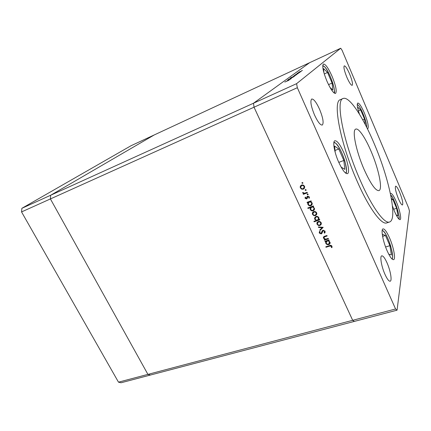 <?xml version="1.0" encoding="UTF-8"?>
<svg xmlns="http://www.w3.org/2000/svg" width="431" height="431" viewBox="0 0 431 431"><rect width="100%" height="100%" fill="white"/><g stroke="black" fill="none" stroke-linecap="round" stroke-linejoin="round"><path stroke-width="0.65" d="M296.593 83.668L253.493 103.23L254.037 107.211L352.682 320.308L354.379 321.402L352.682 320.308L254.037 107.211L253.493 103.23L309.614 62.7L253.493 103.23L50.637 195.265L154.298 134.919L50.637 195.265L21.868 208.318L131.002 145.748L340.727 48.234L296.593 83.668L297.336 87.709L395.572 308.984L397.064 310.175L409.45 211.007L408.663 208.049L342.095 50.314L340.727 48.234M397.064 310.175L150.397 375.045L147.919 374.388L50.411 198.928L50.637 195.265L50.411 198.928L21.55 211.928L21.868 208.318M297.336 87.709L50.411 198.928L147.919 374.388L118.487 382.162L21.55 211.928M395.572 308.984L147.919 374.388L150.397 375.045L121.046 382.766L118.487 382.162M370.962 151.039C365.332 137.748 358.635 127.813 355.774 129.111C351.804 129.833 355.92 150.812 364.06 169.324C370.606 183.789 375.557 190.89 378.919 190.626C383.035 189.548 378.612 168.65 370.962 151.039M360.068 179.921C371.888 207.225 384.49 224.271 389.57 221.987C398.023 219.406 388.81 177.48 373.957 143.087C362.886 116.779 349.169 95.811 343.114 98.505C335.259 99.658 343.238 141.928 360.068 179.921M343.114 98.505L340.393 99.669C332.398 100.886 340.215 143.13 357.051 181.02C368.877 208.248 381.57 225.219 386.752 222.908L389.57 221.987M367.374 128.697L367.805 128.707C368.963 126.924 367.815 121.682 364.357 112.987C361.458 106.398 359.265 103.084 357.773 103.041C356.744 103.973 357.321 107.718 359.497 114.274M332.059 76.287C328.384 68.125 325.513 64.036 323.444 64.025C321.935 65.932 323.126 71.702 327.005 81.33C330.722 89.486 333.567 93.527 335.539 93.446C337.042 91.474 335.884 85.753 332.059 76.287M343.728 152.461C340.102 144.509 337.15 140.603 334.876 140.743C332.414 141.336 334.321 152.423 338.68 162.126C342.349 170.035 345.263 173.882 347.434 173.666C349.95 172.987 347.946 161.921 343.728 152.461M389.543 237.885C386.817 231.803 384.646 228.802 383.035 228.893C380.708 229.179 382.922 241.392 387.135 250.815C389.866 256.844 392.011 259.791 393.562 259.661C395.938 259.257 393.611 247.049 389.543 237.885M392.436 205.953L394.489 211.352C396.956 216.922 398.815 219.675 400.06 219.621C401.773 219.314 399.666 209.531 396.283 201.724C393.826 196.121 391.946 193.325 390.653 193.341L390.384 193.557M314.528 115.012C310.977 106.252 310.034 100.919 311.71 99.011C313.73 98.888 316.332 102.271 319.522 109.178C323.034 117.808 323.95 123.104 322.275 125.06C320.335 125.249 317.755 121.898 314.528 115.012M398.476 198.896C395.739 191.881 394.796 187.641 395.647 186.165C396.542 186.165 397.878 188.212 399.656 192.307C402.371 199.23 403.303 203.454 402.457 204.978C401.59 205 400.264 202.969 398.476 198.896M387.022 262.818C384.867 258.061 383.116 255.728 381.769 255.831C379.684 256.073 381.44 266.563 384.964 274.331C387.124 279.046 388.859 281.346 390.163 281.222C392.285 280.893 390.443 270.409 387.022 262.818M349.627 74.008C347.257 68.626 345.473 65.905 344.272 65.846C343.437 67.053 344.294 70.851 346.853 77.251C349.239 82.628 351.012 85.327 352.17 85.343C353.005 84.11 352.154 80.333 349.627 74.008M328.244 238.397L328.46 238.866L324.446 240.186L324.231 239.717L324.952 239.48L323.363 237.88C323.369 236.964 323.87 236.403 324.872 236.188L326.924 235.504L327.14 235.978L324.36 236.958L324.026 238.208L325.68 239.157L328.244 238.397M322.921 230.159L325.098 231.161L324.629 233.166L324.144 232.815L324.532 231.35L323.126 230.633L321.882 233.354L321.187 233.925L319.312 233.063L319.597 231.355L320.131 231.668L319.899 232.929L320.944 233.467L322.921 230.159M323.185 227.336L320.007 230.515L319.77 230.009L322.108 227.74L318.595 227.455L318.364 226.943L323.185 227.336M320.039 225.51L318.369 225.467L317.033 224.222L317.017 222.531L318.202 221.507C319.527 221.189 320.519 221.615 321.192 222.8L321.375 223.393L320.039 225.51L320.185 225.187L318.525 225.144L318.369 225.467M315.514 215.651L313.849 215.619L312.502 214.369L312.486 212.661L313.666 211.621C314.991 211.287 315.988 211.718 316.661 212.909L316.855 213.544L315.514 215.651L315.67 215.344L314.005 215.306L313.849 215.619M308.014 202.532L307.271 202.802L307.05 202.322L311.069 200.868L311.29 201.352L310.595 201.6L312.098 202.931L312.286 203.588L310.94 205.732C309.614 206.05 308.612 205.614 307.928 204.413L307.723 203.691L308.181 202.236L307.271 202.802M302.874 182.787L302.627 183.417L301.91 182.965L302.206 182.507L302.874 182.787M303.381 189.187L301.705 189.177L300.348 187.911L300.315 186.154L301.49 185.077C302.821 184.716 303.823 185.141 304.507 186.354L304.722 187.124L303.381 189.187L303.553 188.907L301.705 189.177M306.107 189.845L305.854 190.47L305.186 190.184L305.439 189.565L306.107 189.845M307.168 192.345L307.389 192.829L303.37 194.311L303.144 193.826L303.736 193.605L302.567 192.625L303.122 192.522L304.394 193.266L307.168 192.345M308.111 194.225L307.858 194.844L307.19 194.564L307.443 193.945L308.111 194.225M306.635 198.928L305.126 198.319L305.234 197.102L305.73 197.306L305.622 198.136L306.398 198.454L307.093 196.558L307.632 196.143L309.323 196.875L309.296 198.206L308.774 198.018L308.838 197.08L307.874 196.622L307.174 198.524L306.635 198.928L306.807 198.637L305.299 198.028L305.126 198.319M310.379 207.607L307.993 208.459L307.772 207.979L313.402 205.97L313.623 206.449L312.928 206.702L314.619 208.663L313.267 210.807C311.942 211.125 310.94 210.684 310.261 209.488L310.546 207.306L307.993 208.459M318.8 219.648L319.549 219.39L319.764 219.869L314.134 221.809L313.919 221.335L316.257 220.527L314.732 219.223L314.544 218.582L315.891 216.475C317.216 216.163 318.218 216.599 318.897 217.795L319.005 219.25M325.895 241.479L325.152 241.721L324.942 241.252L328.955 239.938L329.165 240.406L328.47 240.638L330.114 242.448C330.232 243.493 329.785 244.215 328.772 244.614C327.452 244.894 326.456 244.452 325.793 243.283L326.035 241.139L325.152 241.721M331.401 246.349L329.656 246.09L326.008 247.265L325.798 246.801L329.494 245.605C330.529 245.11 331.358 245.304 331.978 246.193L331.918 247.653L331.369 247.513L331.536 246.004L329.79 245.745L326.008 247.265M291.205 78.663L287.617 80.338L291.205 78.663M291.943 77.795L287.924 79.735L291.954 77.817M293.603 76.885L289.772 78.76L293.603 76.885M292.433 77.278L294.648 76.131L292.433 77.278M294.497 75.759L296.679 74.628L294.497 75.759M296.167 74.234L298.969 72.914L296.178 74.256M302.395 70.398L301.652 70.743L302.395 70.398M299.68 71.939L301.775 70.856L299.68 71.939M301.102 71.357L300.348 71.702L301.102 71.357M300.596 71.713L297.212 73.297L300.596 71.713M300.294 71.955L299.534 72.306L300.294 71.955M297.056 73.636L299.804 72.316L297.056 73.636M295.181 74.967L297.977 73.653L295.192 74.989M294.637 75.948L290.402 77.919L294.648 75.969M287.913 80.301L290.86 78.916L287.924 80.328M289.077 80.134L284.805 82.046L289.099 80.182M300.359 71.438L298.748 72.268L300.359 71.438M297.223 73.749L295.569 74.606L297.223 73.749M296.216 74.493L294.545 75.355L296.216 74.493M295.224 75.22L293.549 76.088L295.224 75.22M293.559 76.443L295.257 75.565L293.57 76.465M293.182 76.729L291.48 77.607L293.182 76.729M289.018 79.794L287.256 80.71L289.018 79.794M302.912 183.083L302.627 183.417M302.799 183.143L302.131 182.863L301.959 183.137M302.131 182.863L302.099 182.566M301.878 188.897L300.526 187.636L300.348 187.911M300.526 187.636L300.315 186.154M304.507 188.202L303.553 188.907M304.044 187.9L304.189 186.262C303.666 185.341 302.901 185.012 301.894 185.287L301.037 186.041M301.722 185.562L300.687 187.135L300.838 187.727C301.377 188.649 302.147 188.972 303.16 188.697L304.173 187.129L304.017 186.542C303.494 185.616 302.729 185.287 301.722 185.562L301.894 185.287M304.189 186.262L304.017 186.542M306.145 190.119L305.854 190.47M306.026 190.184L305.358 189.904L305.186 190.184M305.358 189.904L305.32 189.629M307.303 192.635L303.37 194.311M303.543 194.025L303.408 193.729M302.632 192.889L302.804 192.603L303.909 193.32L303.736 193.605M308.149 194.494L307.858 194.844M308.025 194.559L307.362 194.279L307.19 194.564M307.362 194.279L307.319 194.009M305.299 198.028L305.283 197.123M306.856 197.473L306.7 198.185M307.023 197.182L307.163 196.466M309.42 197.899L308.774 198.018M308.941 197.727L308.838 197.08M309.005 196.795L308.041 196.331L307.874 196.622M308.041 196.331L307.551 196.897M307.276 198.314L306.807 198.637M307.438 202.505L307.308 202.225M311.198 201.148L310.595 201.6M312.125 204.655L310.94 205.732M311.101 205.431C309.781 205.754 308.779 205.312 308.095 204.116L307.928 204.413M308.095 204.116L308.079 202.419M311.64 204.364L311.753 202.796C311.236 201.859 310.471 201.519 309.453 201.778L308.537 202.613M309.286 202.074L308.257 203.669L308.418 204.229C308.935 205.151 309.706 205.49 310.724 205.248L311.737 203.594L311.591 203.093C311.074 202.155 310.304 201.816 309.286 202.074L309.453 201.778M311.753 202.796L311.591 203.093M308.154 208.157L308.03 207.887M313.531 206.244L312.928 206.702M314.474 209.698L313.267 210.807M313.429 210.5C312.103 210.818 311.107 210.382 310.422 209.186L310.261 209.488M310.422 209.186L310.395 207.586M313.983 209.423L314.086 207.882C313.569 206.95 312.798 206.611 311.785 206.864L310.853 207.726M311.618 207.166L310.595 208.766L310.751 209.31C311.268 210.226 312.039 210.565 313.051 210.328L314.064 208.663L313.924 208.184C313.407 207.252 312.642 206.907 311.618 207.166L311.785 206.864M314.086 207.882L313.924 208.184M314.005 215.306L312.664 214.062L312.502 214.369M312.664 214.062L312.61 212.435M316.747 214.487L315.67 215.344M316.252 214.255L316.327 212.779C315.815 211.869 315.056 211.54 314.048 211.793L313.111 212.682M313.892 212.1L312.858 213.717L312.998 214.196C313.526 215.101 314.291 215.425 315.298 215.177L316.311 213.555L316.171 213.086C315.659 212.176 314.899 211.847 313.892 212.1L314.048 211.793M316.327 212.779L316.171 213.086M319.662 219.638L314.134 221.809M314.732 219.223L314.894 218.91L316.413 220.209L316.257 220.527M314.894 218.91L314.835 217.294M318.487 219.169L318.557 217.66C318.046 216.745 317.281 216.405 316.262 216.637L315.32 217.563M317.528 220.09L318.557 218.452L318.407 217.973C317.889 217.057 317.124 216.718 316.106 216.949L315.093 218.587L315.233 219.067C315.745 219.988 316.51 220.333 317.528 220.09M318.557 217.66L318.407 217.973M316.262 216.637L316.106 216.949M318.525 225.144L317.184 223.904L317.033 224.222M317.184 223.904L317.103 222.374M321.3 224.287L320.185 225.187M320.788 224.082L320.847 222.655C320.335 221.749 319.581 221.421 318.574 221.663L317.615 222.601M318.423 221.981L317.388 223.608L317.523 224.055C318.051 224.95 318.816 225.278 319.824 225.036L320.831 223.409L320.696 222.972C320.185 222.067 319.43 221.739 318.423 221.981L318.574 221.663M320.847 222.655L320.696 222.972M323.105 227.331L320.007 230.515M320.158 230.192L319.98 229.804M318.595 227.455L318.751 227.132L322.253 227.417L322.108 227.74M325.184 232.271L324.629 233.166M324.769 232.832L324.36 232.535M324.575 232.083L324.532 231.35M324.678 231.021L323.277 230.305L323.126 230.633M323.277 230.305L322.674 231.005M322.824 230.677L322.614 231.108M322.016 233.047L321.187 233.925M321.332 233.597L319.463 232.735L319.312 233.063M319.463 232.735L319.414 231.652M321.639 232.551L321.715 231.991M321.865 231.662L322.086 230.897M328.347 238.612L324.446 240.186M323.498 238.289L323.638 237.95L325.098 239.14L324.952 239.48M323.638 237.95L323.536 236.996M327.027 235.725L324.36 236.958M324.505 236.624L324.053 237.228M329.052 240.153L328.47 240.638M330.076 243.31L328.772 244.614M328.912 244.269C327.592 244.549 326.596 244.108 325.933 242.944L325.793 243.283M325.933 242.944L325.793 241.651M329.553 243.106L329.586 241.748C329.085 240.837 328.32 240.493 327.307 240.724L326.31 241.726M327.167 241.064L326.138 242.675L326.278 243.116C326.784 244.016 327.549 244.355 328.562 244.145L329.451 242.087C328.945 241.177 328.185 240.832 327.167 241.064L327.307 240.724M329.586 241.748L329.451 242.087M332.037 247.302L331.504 247.168L331.369 247.513M331.504 247.168L331.477 246.715M331.611 246.37L331.536 246.004M396.154 214.902L397.98 215.866L396.617 208.286L392.808 199.359L391.343 198.465M393.643 209.277L396.617 208.286M391.574 199.779L392.808 199.359M388.735 254.171L391.386 254.931L389.893 245.665L385.459 235.482L382.383 234.297L383.003 238.359M385.6 246.995L389.893 245.665M382.696 236.36L385.459 235.482M365.418 124.834L364.54 119.069L360.666 109.943L357.682 107.103L357.999 109.323M362.719 119.807L364.54 119.069M358.414 110.869L360.666 109.943M330.027 87.466L332.829 90.047L332.096 83.043L327.544 72.467L323.573 68.594L323.961 72.914M328.53 84.627L332.096 83.043M324.268 73.949L327.544 72.467M341.142 167.109L344.822 169.361L343.841 160.451L338.809 148.975L334.58 146.071L335.194 152.375M338.793 162.379L343.841 160.451M335.006 150.467L338.809 148.975M325.389 236.269L325.249 236.603M329.79 245.745L329.656 246.09M398.68 218.846C400.674 217.025 394.193 197.829 390.712 195.162M391.865 258.842C395.302 257.404 386.86 231.711 382.62 230.58L382.173 230.493M366.662 127.274C367.347 123.487 361.334 107.874 358.102 105.062L357.256 104.512M333.896 92.81C336.541 91.243 329.176 70.975 324.403 66.649L322.749 65.722M345.457 172.966C349.573 171.915 340.948 146.384 335.383 143.011L333.874 142.591M301.91 182.965L302.088 182.69M300.132 187.097L300.31 186.817M304.173 187.129L304.345 186.849M305.143 190.023L305.315 189.742M307.147 194.408L307.319 194.122M305.04 197.98L305.207 197.689M308.914 197.355L309.081 197.064M307.723 203.691L307.89 203.394M311.737 203.594L311.899 203.297M310.078 208.846L310.239 208.539M314.064 208.663L314.226 208.362M312.308 213.695L312.47 213.388M316.311 213.555L316.467 213.248M314.544 218.582L314.7 218.269M318.557 218.452L318.708 218.14M316.844 223.592L316.995 223.274M320.831 223.409L320.982 223.086M324.613 231.598L324.753 231.264M319.193 232.665L319.344 232.336M323.363 237.88L323.509 237.54M325.615 242.734L325.755 242.394M329.57 242.459L329.71 242.12M331.461 246.537L331.595 246.187M398.75 218.921C401.159 219.454 393.718 196.218 390.707 195.119M392.032 259.004C393.126 258.654 392.673 254.344 390.685 246.079C387.959 237.686 385.26 232.476 382.577 230.456L382.205 230.267M366.684 127.317C367.471 124.128 361.42 107.847 358.091 105.019L357.261 104.415M334.052 92.934C336.563 94.082 330.049 71.422 324.392 66.6L322.765 65.517M345.764 173.203C346.939 173.354 346.669 169.421 344.951 161.415C342.074 152.369 338.874 146.206 335.356 142.936L333.944 142.214"/></g></svg>
